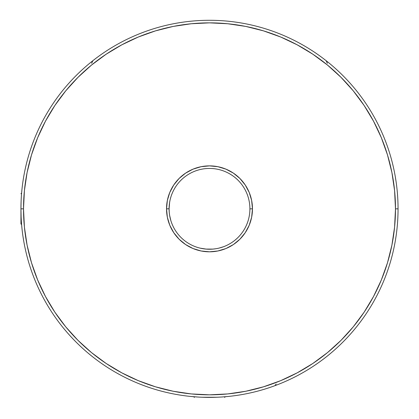 <?xml version="1.0" encoding="UTF-8"?>
<svg xmlns="http://www.w3.org/2000/svg" width="419" height="419" viewBox="0 0 419 419"><rect width="100%" height="100%" fill="white"/><g stroke="black" fill="none" stroke-linecap="round" stroke-linejoin="round"><path stroke-width="0.63" d="M21.097 201.419L20.95 208.84A188.55 188.55 0 0 1 209.5 20.29A188.55 188.55 0 0 1 398.05 208.84A188.55 188.55 0 0 1 209.5 397.39A188.55 188.55 0 0 1 20.95 208.84L20.95 223.966L20.95 208.84A188.55 188.55 0 0 0 209.5 397.39A188.55 188.55 0 0 0 398.05 208.84L395.484 208.84A185.984 185.984 0 0 1 209.5 394.824A185.984 185.984 0 0 1 23.516 208.84L20.95 208.84L21.097 216.262M202.078 397.243L216.922 397.243M195.793 396.893L190.126 396.395L193.714 396.73L194.374 397.39M21.61 193.054L21.95 189.472L21.61 193.054L20.95 193.714M169.098 208.913L169.234 212.166L169.098 208.84L169.622 202.361L169.098 208.84A40.402 40.402 0 0 0 209.5 249.242A40.402 40.402 0 0 0 249.902 208.84A40.402 40.402 0 0 0 209.5 168.438A40.402 40.402 0 0 0 169.098 208.84L166.532 208.84A42.968 42.968 0 0 1 209.5 165.872A42.968 42.968 0 0 1 252.468 208.84L249.902 208.84A40.402 40.402 0 0 1 209.5 249.242A40.402 40.402 0 0 1 169.098 208.84L169.234 212.171L169.098 208.84A40.402 40.402 0 0 1 209.5 168.438A40.402 40.402 0 0 1 249.902 208.84L252.468 208.84L251.646 217.225L249.2 225.286L245.225 232.713L239.883 239.223L233.373 244.57L225.946 248.54L217.885 250.986L209.5 251.809L201.115 250.986L193.054 248.54L185.627 244.57L179.117 239.223L173.775 232.713L169.8 225.286L167.354 217.225L166.532 208.84L167.354 200.46L169.8 192.4L173.775 184.968L179.117 178.457L185.627 173.115L193.054 169.145L201.115 166.699L209.5 165.872L217.885 166.699L225.946 169.145L233.373 173.115L239.883 178.457L245.225 184.968L249.2 192.4L251.646 200.46L252.468 208.84A42.968 42.968 0 0 1 209.5 251.809A42.968 42.968 0 0 1 166.532 208.84L169.098 208.772M170.894 220.755L169.627 215.356M169.538 214.8L169.234 212.166M169.622 202.361L169.994 200.376M170.894 196.925L170.203 199.454M223.484 246.749L218.886 248.142M215.979 248.724L217.555 248.436M212.161 249.158L212.794 249.111M205.834 249.08L212.821 249.106L206.185 249.106L209.49 249.242M200.114 248.137L206.185 249.106M197.595 247.451L198.512 247.723M395.374 240.501L395.939 236.96M327.071 356.244L327.658 355.778M89.142 353.982L91.929 356.244M23.061 236.96L23.605 240.218M143.984 32.038L140.627 33.321M278.373 33.321L277.671 33.049M215.989 248.718L212.821 249.106M395.484 208.84L394.588 190.614L391.912 172.56L387.475 154.852L381.327 137.668L373.523 121.17L364.142 105.515L353.269 90.855L341.008 77.332L327.485 65.071L312.825 54.203L297.171 44.817L280.672 37.013L263.488 30.865L245.785 26.428L227.732 23.752L209.5 22.856L191.268 23.752L173.215 26.428L155.512 30.865L138.328 37.013L121.829 44.817L106.175 54.203L91.515 65.071L77.992 77.332L65.731 90.855L54.858 105.515L45.477 121.17L37.673 137.668L31.525 154.852L27.088 172.56L24.412 190.614L23.516 208.84L24.412 227.072L27.088 245.125L31.525 262.828L37.673 280.012L45.477 296.516L54.858 312.171L65.731 326.83L77.992 340.354L91.515 352.609L106.175 363.483L121.829 372.863L138.328 380.667L155.512 386.816L173.215 391.252L191.268 393.928L209.5 394.824L227.732 393.928L245.785 391.252L263.488 386.816L280.672 380.667L297.171 372.863L312.825 363.483L327.485 352.609L341.008 340.354L353.269 326.83L364.142 312.171L373.523 296.516L381.327 280.012L387.475 262.828L391.912 245.125L394.588 227.072L395.484 208.84L398.05 208.84A188.55 188.55 0 0 0 209.5 20.29A188.55 188.55 0 0 0 20.95 208.84L23.516 208.84A185.984 185.984 0 0 1 209.5 22.856A185.984 185.984 0 0 1 395.484 208.84M172.204 193.306L172.623 192.331M170.198 199.46L170.889 196.946M20.95 223.966L21.61 224.626L21.95 228.214M224.626 397.39L225.286 396.73L228.874 396.395L223.207 396.893M23.626 240.501L23.171 237.699M395.395 177.462L395.939 180.725M327.071 61.436L327.658 61.907M89.142 63.698L91.929 61.436M23.061 180.725L23.171 179.981M143.984 385.642L140.627 384.364M278.373 384.364L275.016 385.642L276.116 384.066M190.126 396.395L197.862 397.034M275.016 385.642L277.671 384.637M92.898 60.666L91.614 63.311M327.386 63.311L326.102 60.666"/></g></svg>

